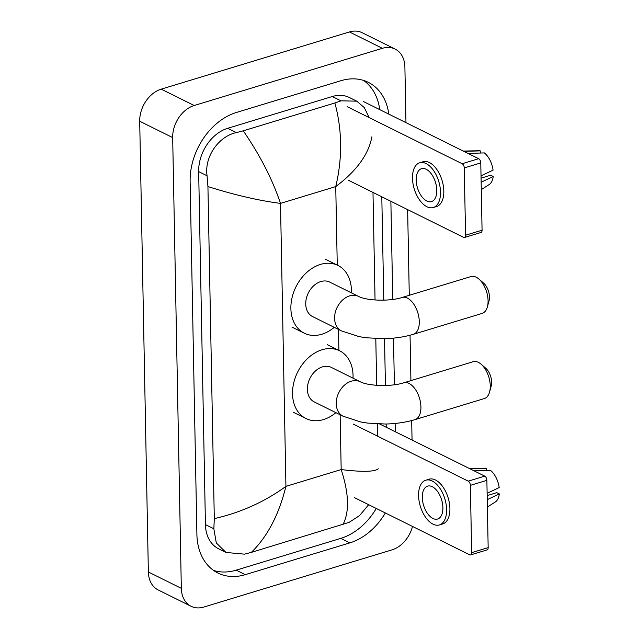 <?xml version="1.0" encoding="UTF-8"?>
<svg xmlns="http://www.w3.org/2000/svg" width="639" height="639" viewBox="0 0 639 639"><rect width="100%" height="100%" fill="white"/><g stroke="black" fill="none" stroke-linecap="round" stroke-linejoin="round"><path stroke-width="0.96" d="M363.663 101.649L478.659 158.704A3.435 1.885 73.1 0 1 480.776 162.905L464.265 167.921A3.435 1.885 -106.9 0 0 462.149 163.728L347.153 106.665M348.567 180.31L463.563 237.365A3.435 1.885 -106.9 0 0 464.497 237.484A3.435 1.885 -106.9 0 0 465.559 235.216L482.07 230.2L480.776 162.905M482.07 230.2A3.435 1.885 73.1 0 1 481.007 232.468L464.497 237.484M465.559 235.216L464.265 167.921M436.804 190.262A17.189 9.425 -106.9 0 0 421.5 168.696A17.189 9.425 -106.9 0 0 416.189 180.03A17.189 9.425 -106.9 0 0 431.493 201.597A17.189 9.425 -106.9 0 0 436.804 190.262M433.298 207.515L436.597 206.517A23.379 12.812 -106.9 0 0 443.809 191.101A23.379 12.812 -106.9 0 0 423.002 161.771L419.695 162.777A23.379 12.812 -106.9 0 0 412.482 178.193A23.379 12.812 -106.9 0 0 433.298 207.515A23.379 12.812 -106.9 0 0 440.511 192.099A23.379 12.812 -106.9 0 0 419.695 162.777M480.296 153.033L480.256 150.868L463.658 151.371M480.256 150.868A17.876 9.801 -106.9 0 0 478.923 150.748L463.243 151.06M481.287 189.623L489.194 184.559A17.876 9.801 -106.9 0 0 493.204 176.484L490.672 175.222L481.071 178.137M481.151 182.227L493.204 176.484M467.78 153.416L484.378 152.913A17.876 9.801 -106.9 0 1 493.084 170.134L481.023 175.877M478.923 279.051L483.571 283.069A12.381 6.781 73.1 0 1 489.45 296.991A12.381 6.781 73.1 0 1 489.003 300.961L487.373 306.888A19.258 10.551 -106.9 0 0 488.068 300.705A19.258 10.551 -106.9 0 0 478.923 279.051A19.258 10.551 -106.9 0 0 470.935 276.559L402.147 297.462A19.258 10.551 73.1 0 1 419.288 321.617A19.258 10.551 73.1 0 1 413.345 334.309L482.133 313.406A19.258 10.551 -106.9 0 0 487.373 306.888M402.147 297.462C390.149 301.52 366.81 300.873 358.559 296.4L329.708 282.087A19.258 14.306 116.4 0 0 320.802 281.559A19.258 14.306 116.4 0 0 306.345 298.453A19.258 14.306 116.4 0 0 312.591 316.585L341.442 330.898L359.078 336.641L365.947 337.759L383.688 338.694C394.351 338.486 404.231 337.025 413.345 334.309M334.261 327.336A37.821 28.108 -63.6 0 1 321.816 334.253A37.821 28.108 -63.6 0 1 304.332 333.215A37.821 28.108 -63.6 0 1 292.079 297.606A37.821 28.108 -63.6 0 1 320.474 264.418A37.821 28.108 -63.6 0 1 337.959 265.457A37.821 28.108 -63.6 0 1 351.37 292.838M481.111 364.214L485.76 368.232A12.381 6.781 73.1 0 1 491.639 382.146A12.381 6.781 73.1 0 1 491.191 386.116L489.562 392.042A19.258 10.551 -106.9 0 0 490.257 385.868A19.258 10.551 -106.9 0 0 481.111 364.214A19.258 10.551 -106.9 0 0 473.124 361.714L403.784 382.793A19.258 10.551 73.1 0 1 420.925 406.939A19.258 10.551 73.1 0 1 414.983 419.631L484.322 398.56A19.258 10.551 -106.9 0 0 489.562 392.042M403.784 382.793C391.787 386.843 368.447 386.196 360.196 381.731L331.345 367.409A19.258 14.306 116.4 0 0 322.439 366.882A19.258 14.306 116.4 0 0 307.99 383.783A19.258 14.306 116.4 0 0 314.228 401.907L343.079 416.221L360.716 421.972L367.593 423.09L385.325 424.024C395.988 423.809 405.869 422.347 414.983 419.631M335.898 412.658A37.821 28.108 -63.6 0 1 323.454 419.575A37.821 28.108 -63.6 0 1 305.977 418.537A37.821 28.108 -63.6 0 1 293.716 382.929A37.821 28.108 -63.6 0 1 322.112 349.741A37.821 28.108 -63.6 0 1 339.597 350.779A37.821 28.108 -63.6 0 1 353.016 378.168M379.686 424.008L484.753 476.135A3.435 1.885 73.1 0 1 486.87 480.336L470.368 485.352A3.435 1.885 -106.9 0 0 468.243 481.151L353.247 424.096M354.661 497.741L469.657 554.796A3.435 1.885 -106.9 0 0 470.592 554.916A3.435 1.885 -106.9 0 0 471.654 552.647L488.164 547.631L486.87 480.336M488.164 547.631A3.435 1.885 73.1 0 1 487.102 549.899L470.592 554.916M471.654 552.647L470.368 485.352M442.899 507.693A17.189 9.425 -106.9 0 0 427.595 486.127A17.189 9.425 -106.9 0 0 422.291 497.461A17.189 9.425 -106.9 0 0 437.587 519.028A17.189 9.425 -106.9 0 0 442.899 507.693M439.392 524.946L442.691 523.94A23.379 12.812 -106.9 0 0 449.904 508.524A23.379 12.812 -106.9 0 0 429.096 479.202L425.79 480.209A23.379 12.812 -106.9 0 0 418.577 495.624A23.379 12.812 -106.9 0 0 439.392 524.946A23.379 12.812 -106.9 0 0 446.605 509.531A23.379 12.812 -106.9 0 0 425.79 480.209M486.391 470.464L486.351 468.299L469.753 468.802M486.351 468.299A17.876 9.801 -106.9 0 0 485.017 468.179L469.338 468.491M487.389 507.054L495.289 501.99A17.876 9.801 -106.9 0 0 499.299 493.907L496.767 492.653L487.166 495.568M487.245 499.658L499.299 493.907M473.874 470.847L490.472 470.344A17.876 9.801 -106.9 0 1 499.179 487.565L487.118 493.308M412.498 526.44A27.509 20.44 -63.6 0 1 392.026 549.852L203.833 607.05A27.509 20.44 -63.6 0 1 191.117 606.291L158.145 589.933A27.509 20.44 -63.6 0 1 148.36 571.985L139.701 121.234A27.509 20.44 -63.6 0 1 161.228 89.148L349.421 31.95A27.509 20.44 -63.6 0 1 362.137 32.709L395.11 49.067A27.509 20.44 -63.6 0 1 404.894 67.015L405.965 122.64M191.117 606.291A27.509 20.44 -63.6 0 1 181.332 588.343L172.674 137.593A27.509 20.44 -63.6 0 1 194.2 105.507L382.394 48.308A27.509 20.44 -63.6 0 1 395.11 49.067M407.634 209.616L409.279 295.298M410.046 335.235L410.917 380.62M411.684 420.566L412.059 440.071M388.816 114.125A59.139 43.947 116.4 0 0 368.288 82.327A59.139 43.947 116.4 0 0 340.954 80.706L236.398 112.48A59.139 43.947 116.4 0 0 190.126 181.46L196.9 534.444A59.139 43.947 116.4 0 0 217.939 573.031A59.139 43.947 116.4 0 0 245.272 574.661L349.829 542.878A59.139 43.947 116.4 0 0 385.349 512.965M395.293 431.748L395.134 423.449M394.391 384.774L393.496 338.127M392.753 299.451L390.868 201.301M213.578 570.435A59.139 43.947 116.4 0 0 236.206 570.156L340.763 538.381A59.139 43.947 116.4 0 0 376.283 508.468M379.75 109.628A59.139 43.947 116.4 0 0 363.575 80.426M386.228 427.251L386.164 424M385.429 385.501L384.526 338.678M383.783 300.178L381.803 196.796M371.922 136.738C368.615 154.374 356.554 170.996 335.747 186.596C342.52 158.065 342.232 130.196 334.876 102.983L340.97 100.834L356.746 101.162L349.437 97.535A37.134 27.597 116.4 0 0 332.272 96.521L227.724 128.295A37.134 27.597 116.4 0 0 198.665 171.611L205.438 524.595A37.134 27.597 116.4 0 0 218.65 548.821L225.958 552.447L216.294 542.942L213.849 528.765L214.305 518.628C240.895 512.534 264.77 501.775 285.929 486.359C278.892 514.754 267.366 536.76 251.351 552.376L244.513 554.157L225.958 552.447M356.746 101.162L364.222 107.528L369.238 117.624M372.984 192.427L375.053 299.987M375.796 338.606L376.69 385.317M377.433 423.929L377.665 436.213M368.671 504.69L359.533 515.625L349.062 522.382L251.351 552.376M334.876 102.983L243.251 130.827C259.985 155.077 272.398 179.263 280.497 203.386C258.979 200.654 234.793 195.047 207.931 186.572L214.305 518.628M207.931 186.572L207.076 175.781C204.129 156.691 218.937 136.067 236.414 132.608L243.251 130.827M342.975 524.531C349.557 511.855 348.958 493.532 341.178 469.569C362.337 472.125 374.71 471.862 378.296 468.786M462.149 163.728L478.659 158.704M358.559 296.4A19.258 14.306 116.4 0 0 349.653 295.873A19.258 14.306 116.4 0 0 334.588 318.334A19.258 14.306 116.4 0 0 341.442 330.898M360.196 381.731A19.258 14.306 116.4 0 0 351.298 381.203A19.258 14.306 116.4 0 0 336.226 403.656A19.258 14.306 116.4 0 0 343.079 416.221M468.243 481.151L484.753 476.135M337.256 265.121L335.747 186.596L280.497 203.386L285.929 486.359L341.178 469.569L340.124 414.759M338.894 350.452L338.486 329.436M181.332 588.343L148.36 571.985M382.394 48.308L349.421 31.95M194.2 105.507L161.228 89.148M172.674 137.593L139.701 121.234M236.206 570.156L245.272 574.661M340.763 538.381L349.829 542.878M332.272 96.521L340.97 100.834M205.438 524.595L213.849 528.765M198.665 171.611L207.076 175.781M227.724 128.295L236.414 132.608M304.332 333.215L291.967 327.08M337.959 265.457L325.594 259.322M305.977 418.537L293.613 412.403M339.597 350.779L327.232 344.645"/></g></svg>
